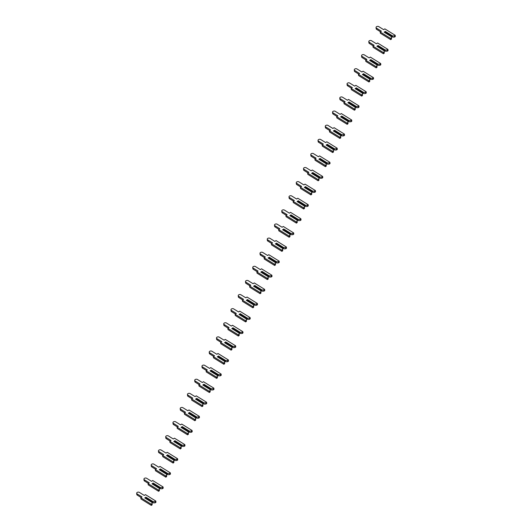 <?xml version="1.0" encoding="UTF-8"?>
<svg xmlns="http://www.w3.org/2000/svg" width="532" height="532" viewBox="0 0 532 532"><rect width="100%" height="100%" fill="white"/><g stroke="black" fill="none" stroke-linecap="round" stroke-linejoin="round"><path stroke-width="0.8" d="M395.196 35.305L395.329 36.522L394.518 37.067L392.722 37.147L392.303 36.954L392.589 35.93L385.281 31.388L384.124 32.166L391.466 36.661L391.505 39.089L391.372 37.872L390.561 38.41L380.207 31.98L381.391 31.182L376.463 28.116A1.556 0.998 173.8 0 1 376.044 27.524A1.556 0.998 173.8 0 1 376.969 26.48A1.556 0.998 173.8 0 1 378.718 26.6L383.652 29.666L384.842 28.868L395.196 35.305L394.385 35.85L392.589 35.93M394.518 37.067L394.385 35.85M392.303 36.954L385.188 32.532L385.281 31.388M392.217 36.156L385.102 31.74M391.372 37.872L391.426 36.708L384.124 32.166M391.505 39.089L390.694 39.634L380.34 33.197L380.207 31.98M380.513 31.774L376.596 29.333A1.556 0.998 173.8 0 1 376.177 28.748L376.044 27.524M390.694 39.634L390.561 38.41M387.941 49.416L388.074 50.64L387.263 51.185L385.467 51.265L384.962 50.274L385.334 50.041L378.026 45.506L376.869 46.284L384.21 50.779L384.25 53.2L384.117 51.983L383.306 52.528L372.952 46.091L374.142 45.293L369.208 42.227A1.556 0.998 173.8 0 1 368.789 41.642A1.556 0.998 173.8 0 1 369.713 40.598A1.556 0.998 173.8 0 1 371.469 40.711L376.397 43.777L377.587 42.986L387.941 49.416L387.13 49.961L385.334 50.041M387.263 51.185L387.13 49.961M385.048 51.065L377.933 46.643L378.026 45.506M384.962 50.274L377.846 45.852M384.117 51.983L384.177 50.819L376.869 46.284M384.25 53.2L383.439 53.745L373.085 47.308L372.952 46.091M373.258 45.885L369.341 43.451A1.556 0.998 173.8 0 1 368.922 42.859L368.789 41.642M383.439 53.745L383.306 52.528M380.693 63.534L380.819 64.751L380.014 65.296L378.212 65.376L377.793 65.177L378.079 64.159L370.777 59.617L369.614 60.395L376.955 64.891L376.995 67.318L376.869 66.094L376.058 66.64L365.697 60.209L366.887 59.411L361.953 56.345A1.556 0.998 173.8 0 1 361.534 55.754A1.556 0.998 173.8 0 1 362.458 54.71A1.556 0.998 173.8 0 1 364.214 54.829L369.148 57.895L370.332 57.097L380.693 63.534L379.881 64.079L378.079 64.159M380.014 65.296L379.881 64.079M377.793 65.177L370.684 60.761L370.777 59.617M377.707 64.385L370.598 59.97M376.869 66.094L376.922 64.937L369.614 60.395M376.995 67.318L376.191 67.863L365.83 61.426L365.697 60.209M366.009 59.996L362.086 57.562A1.556 0.998 173.8 0 1 361.667 56.971L361.534 55.754M376.191 67.863L376.058 66.64M373.437 77.645L373.57 78.869L372.759 79.408L370.957 79.487L370.545 79.295L370.824 78.271L363.522 73.735L362.365 74.507L369.7 79.009L369.747 81.429L369.614 80.212L368.802 80.758L358.442 74.32L359.632 73.522L354.698 70.457A1.556 0.998 173.8 0 1 354.279 69.872A1.556 0.998 173.8 0 1 355.21 68.821A1.556 0.998 173.8 0 1 356.959 68.941L361.893 72.006L363.077 71.208L373.437 77.645L372.626 78.191L370.824 78.271M372.759 79.408L372.626 78.191M370.545 79.295L363.429 74.872L363.522 73.735M370.458 78.503L363.343 74.081M369.614 80.212L369.667 79.049L362.365 74.507M369.747 81.429L368.935 81.975L358.575 75.537L358.442 74.32M358.754 74.114L354.831 71.674A1.556 0.998 173.8 0 1 354.412 71.089L354.279 69.872M368.935 81.975L368.802 80.758M366.182 91.763L366.315 92.98L365.504 93.526L363.702 93.605L363.289 93.406L363.569 92.388L356.267 87.847L355.11 88.625L362.445 93.12L362.492 95.547L362.358 94.324L361.547 94.869L351.193 88.432L352.377 87.64L347.443 84.575A1.556 0.998 173.8 0 1 347.03 83.983A1.556 0.998 173.8 0 1 347.955 82.939A1.556 0.998 173.8 0 1 349.704 83.059L354.638 86.124L355.828 85.326L366.182 91.763L365.371 92.309L363.569 92.388M365.504 93.526L365.371 92.309M363.289 93.406L356.174 88.99L356.267 87.847M363.203 92.615L356.088 88.192M362.358 94.324L362.412 93.16L355.11 88.625M362.492 95.547L361.68 96.086L351.326 89.655L351.193 88.432M351.499 88.226L347.576 85.792A1.556 0.998 173.8 0 1 347.163 85.2L347.03 83.983M361.68 96.086L361.547 94.869M358.927 105.875L359.06 107.092L358.249 107.637L356.453 107.717L356.034 107.524L356.32 106.5L349.012 101.958L347.855 102.736L355.196 107.238L355.236 109.659L355.103 108.442L354.292 108.987L343.938 102.55L345.122 101.752L340.194 98.686A1.556 0.998 173.8 0 1 339.775 98.094A1.556 0.998 173.8 0 1 340.699 97.05A1.556 0.998 173.8 0 1 342.448 97.17L347.383 100.235L348.573 99.437L358.927 105.875L358.116 106.42L356.32 106.5M358.249 107.637L358.116 106.42M356.034 107.524L348.919 103.102L349.012 101.958M355.948 106.733L348.832 102.31M355.103 108.442L355.157 107.278L347.855 102.736M355.236 109.659L354.425 110.204L344.071 103.767L343.938 102.55M344.244 102.344L340.327 99.903A1.556 0.998 173.8 0 1 339.908 99.318L339.775 98.094M354.425 110.204L354.292 108.987M351.672 119.993L351.805 121.21L350.994 121.755L349.198 121.835L348.693 120.844L349.065 120.611L341.763 116.076L340.6 116.854L347.941 121.349L347.981 123.776L347.848 122.553L347.037 123.098L336.683 116.661L337.873 115.863L332.939 112.797A1.556 0.998 173.8 0 1 332.52 112.212A1.556 0.998 173.8 0 1 333.444 111.168A1.556 0.998 173.8 0 1 335.2 111.288L340.128 114.353L341.318 113.555L351.672 119.993L350.861 120.531L349.065 120.611M350.994 121.755L350.861 120.531M348.779 121.635L341.67 117.213L341.763 116.076M348.693 120.844L341.584 116.422M347.848 122.553L347.908 121.389L340.6 116.854M347.981 123.776L347.17 124.315L336.816 117.885L336.683 116.661M336.989 116.455L333.072 114.021A1.556 0.998 173.8 0 1 332.653 113.429L332.52 112.212M347.17 124.315L347.037 123.098M344.423 134.104L344.556 135.321L343.745 135.866L341.943 135.946L341.524 135.753L341.81 134.729L334.508 130.187L333.351 130.965L340.686 135.46L340.733 137.888L340.6 136.671L339.788 137.209L329.428 130.779L330.618 129.981L325.684 126.915A1.556 0.998 173.8 0 1 325.265 126.323A1.556 0.998 173.8 0 1 326.196 125.279A1.556 0.998 173.8 0 1 327.945 125.399L332.879 128.465L334.063 127.667L344.423 134.104L343.612 134.649L341.81 134.729M343.745 135.866L343.612 134.649M341.524 135.753L334.415 131.331L334.508 130.187M341.438 134.962L334.329 130.54M340.6 136.671L340.653 135.507L333.351 130.965M340.733 137.888L339.921 138.433L329.561 131.996L329.428 130.779M329.74 130.573L325.817 128.132A1.556 0.998 173.8 0 1 325.398 127.547L325.265 126.323M339.921 138.433L339.788 137.209M337.168 148.215L337.301 149.439L336.49 149.984L334.688 150.064L334.189 149.073L334.555 148.84L327.253 144.305L326.096 145.083L333.431 149.578L333.478 151.999L333.345 150.782L332.533 151.327L322.179 144.89L323.363 144.092L318.429 141.027A1.556 0.998 173.8 0 1 318.016 140.441A1.556 0.998 173.8 0 1 318.941 139.397A1.556 0.998 173.8 0 1 320.69 139.51L325.624 142.576L326.808 141.785L337.168 148.215L336.357 148.761L334.555 148.84M336.49 149.984L336.357 148.761M334.276 149.864L327.16 145.442L327.253 144.305M334.189 149.073L327.074 144.651M333.345 150.782L333.398 149.618L326.096 145.083M333.478 151.999L332.666 152.544L322.306 146.107L322.179 144.89M322.485 144.684L318.562 142.25A1.556 0.998 173.8 0 1 318.143 141.658L318.016 140.441M332.666 152.544L332.533 151.327M329.913 162.333L330.046 163.55L329.235 164.095L327.439 164.175L327.02 163.982L327.306 162.958L319.998 158.416L318.841 159.194L326.183 163.69L326.222 166.117L326.089 164.9L325.278 165.439L314.924 159.008L316.108 158.21L311.18 155.145A1.556 0.998 173.8 0 1 310.761 154.553A1.556 0.998 173.8 0 1 311.685 153.509A1.556 0.998 173.8 0 1 313.434 153.628L318.369 156.694L319.559 155.896L329.913 162.333L329.102 162.878L327.306 162.958M329.235 164.095L329.102 162.878M327.02 163.982L319.905 159.56L319.998 158.416M326.934 163.184L319.818 158.769M326.089 164.9L326.143 163.736L318.841 159.194M326.222 166.117L325.411 166.662L315.057 160.225L314.924 159.008M315.23 158.795L311.313 156.361A1.556 0.998 173.8 0 1 310.894 155.77L310.761 154.553M325.411 166.662L325.278 165.439M322.658 176.444L322.791 177.668L321.98 178.207L320.184 178.287L319.765 178.094L320.051 177.07L312.743 172.534L311.586 173.306L318.927 177.808L318.967 180.228L318.834 179.011L318.023 179.557L307.669 173.119L308.859 172.321L303.925 169.256A1.556 0.998 173.8 0 1 303.506 168.671A1.556 0.998 173.8 0 1 304.43 167.62A1.556 0.998 173.8 0 1 306.186 167.74L311.114 170.805L312.304 170.014L322.658 176.444L321.847 176.99L320.051 177.07M321.98 178.207L321.847 176.99M319.765 178.094L312.65 173.671L312.743 172.534M319.679 177.302L312.563 172.88M318.834 179.011L318.894 177.848L311.586 173.306M318.967 180.228L318.156 180.774L307.802 174.336L307.669 173.119M307.975 172.913L304.058 170.479A1.556 0.998 173.8 0 1 303.639 169.888L303.506 168.671M318.156 180.774L318.023 179.557M315.403 190.562L315.536 191.779L314.725 192.325L312.929 192.404L312.51 192.205L312.796 191.188L305.494 186.646L304.331 187.424L311.672 191.919L311.712 194.346L311.579 193.123L310.774 193.668L300.414 187.231L301.604 186.439L296.67 183.374A1.556 0.998 173.8 0 1 296.251 182.782A1.556 0.998 173.8 0 1 297.175 181.738A1.556 0.998 173.8 0 1 298.931 181.858L303.865 184.923L305.049 184.125L315.403 190.562L314.592 191.108L312.796 191.188M314.725 192.325L314.592 191.108M312.51 192.205L305.401 187.789L305.494 186.646M312.424 191.414L305.315 186.998M311.579 193.123L311.639 191.959L304.331 187.424M311.712 194.346L310.901 194.885L300.547 188.454L300.414 187.231M300.726 187.025L296.803 184.591A1.556 0.998 173.8 0 1 296.384 183.999L296.251 182.782M310.901 194.885L310.774 193.668M308.154 204.674L308.287 205.891L307.476 206.436L305.674 206.516L305.255 206.323L305.541 205.299L298.239 200.757L297.082 201.535L304.417 206.037L304.464 208.458L304.331 207.241L303.519 207.786L293.159 201.349L294.349 200.551L289.415 197.485A1.556 0.998 173.8 0 1 288.996 196.893A1.556 0.998 173.8 0 1 289.927 195.849A1.556 0.998 173.8 0 1 291.676 195.969L296.61 199.035L297.794 198.237L308.154 204.674L307.343 205.219L305.541 205.299M307.476 206.436L307.343 205.219M305.255 206.323L298.146 201.901L298.239 200.757M305.168 205.532L298.06 201.109M304.331 207.241L304.384 206.077L297.082 201.535M304.464 208.458L303.652 209.003L293.292 202.566L293.159 201.349M293.471 201.143L289.548 198.702A1.556 0.998 173.8 0 1 289.129 198.117L288.996 196.893M303.652 209.003L303.519 207.786M300.899 218.792L301.032 220.009L300.221 220.554L298.419 220.634L297.92 219.643L298.286 219.41L290.984 214.875L289.827 215.653L297.162 220.148L297.208 222.576L297.075 221.352L296.264 221.897L285.91 215.46L287.094 214.662L282.16 211.603A1.556 0.998 173.8 0 1 281.747 211.011A1.556 0.998 173.8 0 1 282.672 209.967A1.556 0.998 173.8 0 1 284.421 210.087L289.355 213.152L290.545 212.354L300.899 218.792L300.088 219.33L298.286 219.41M300.221 220.554L300.088 219.33M298.006 220.434L290.891 216.019L290.984 214.875M297.92 219.643L290.805 215.221M297.075 221.352L297.129 220.188L289.827 215.653M297.208 222.576L296.397 223.114L286.043 216.684L285.91 215.46M286.216 215.254L282.293 212.82A1.556 0.998 173.8 0 1 281.88 212.228L281.747 211.011M296.397 223.114L296.264 221.897M293.644 232.903L293.777 234.12L292.966 234.665L291.17 234.745L290.751 234.552L291.037 233.528L283.729 228.986L282.572 229.764L289.913 234.26L289.953 236.687L289.82 235.47L289.009 236.008L278.655 229.578L279.839 228.78L274.911 225.714A1.556 0.998 173.8 0 1 274.492 225.122A1.556 0.998 173.8 0 1 275.416 224.078A1.556 0.998 173.8 0 1 277.165 224.198L282.1 227.264L283.29 226.466L293.644 232.903L292.833 233.448L291.037 233.528M292.966 234.665L292.833 233.448M290.751 234.552L283.636 230.13L283.729 228.986M290.665 233.761L283.549 229.339M289.82 235.47L289.873 234.306L282.572 229.764M289.953 236.687L289.142 237.232L278.788 230.795L278.655 229.578M278.961 229.372L275.044 226.931A1.556 0.998 173.8 0 1 274.625 226.346L274.492 225.122M289.142 237.232L289.009 236.008M286.389 247.014L286.522 248.238L285.711 248.783L283.915 248.863L283.41 247.872L283.782 247.639L276.474 243.104L275.317 243.882L282.658 248.378L282.698 250.798L282.565 249.581L281.754 250.126L271.4 243.689L272.59 242.891L267.656 239.826A1.556 0.998 173.8 0 1 267.237 239.24A1.556 0.998 173.8 0 1 268.161 238.196A1.556 0.998 173.8 0 1 269.917 238.309L274.845 241.375L276.035 240.584L286.389 247.014L285.578 247.56L283.782 247.639M285.711 248.783L285.578 247.56M283.496 248.663L276.381 244.241L276.474 243.104M283.41 247.872L276.294 243.45M282.565 249.581L282.625 248.417L275.317 243.882M282.698 250.798L281.887 251.343L271.533 244.906L271.4 243.689M271.706 243.483L267.789 241.049A1.556 0.998 173.8 0 1 267.37 240.457L267.237 239.24M281.887 251.343L281.754 250.126M279.14 261.132L279.273 262.349L278.462 262.894L276.66 262.974L276.241 262.781L276.527 261.757L269.225 257.215L268.062 257.993L275.403 262.489L275.45 264.916L275.317 263.699L274.505 264.238L264.145 257.807L265.335 257.009L260.401 253.944A1.556 0.998 173.8 0 1 259.982 253.352A1.556 0.998 173.8 0 1 260.906 252.308A1.556 0.998 173.8 0 1 262.662 252.427L267.596 255.493L268.78 254.695L279.14 261.132L278.329 261.678L276.527 261.757M278.462 262.894L278.329 261.678M276.241 262.781L269.132 258.359L269.225 257.215M276.155 261.983L269.046 257.568M275.317 263.699L275.37 262.535L268.062 257.993M275.45 264.916L274.638 265.461L264.278 259.024L264.145 257.807M264.457 257.594L260.534 255.161A1.556 0.998 173.8 0 1 260.115 254.575L259.982 253.352M274.638 265.461L274.505 264.238M271.885 275.243L272.018 276.467L271.207 277.006L269.405 277.086L268.993 276.893L269.272 275.869L261.97 271.333L260.813 272.105L268.148 276.607L268.195 279.027L268.062 277.81L267.25 278.356L256.889 271.918L258.08 271.12L253.146 268.055A1.556 0.998 173.8 0 1 252.727 267.47A1.556 0.998 173.8 0 1 253.658 266.419A1.556 0.998 173.8 0 1 255.407 266.539L260.341 269.604L261.525 268.813L271.885 275.243L271.074 275.789L269.272 275.869M271.207 277.006L271.074 275.789M268.993 276.893L261.877 272.47L261.97 271.333M268.906 276.101L261.791 271.679M268.062 277.81L268.115 276.647L260.813 272.105M268.195 279.027L267.383 279.573L257.023 273.135L256.889 271.918M257.202 271.712L253.279 269.278A1.556 0.998 173.8 0 1 252.86 268.687L252.727 267.47M267.383 279.573L267.25 278.356M264.63 289.361L264.763 290.578L263.952 291.124L262.15 291.204L261.737 291.004L262.017 289.987L254.715 285.445L253.558 286.223L260.899 290.718L260.939 293.145L260.806 291.922L259.995 292.467L249.641 286.03L250.825 285.238L245.89 282.173A1.556 0.998 173.8 0 1 245.478 281.581A1.556 0.998 173.8 0 1 246.402 280.537A1.556 0.998 173.8 0 1 248.151 280.657L253.086 283.722L254.276 282.924L264.63 289.361L263.819 289.907L262.017 289.987M263.952 291.124L263.819 289.907M261.737 291.004L254.622 286.588L254.715 285.445M261.651 290.213L254.535 285.797M260.806 291.922L260.86 290.758L253.558 286.223M260.939 293.145L260.128 293.691L249.774 287.253L249.641 286.03M249.947 285.824L246.023 283.39A1.556 0.998 173.8 0 1 245.611 282.798L245.478 281.581M260.128 293.691L259.995 292.467M257.375 303.473L257.508 304.69L256.697 305.235L254.901 305.315L254.482 305.122L254.768 304.098L247.46 299.556L246.303 300.334L253.644 304.836L253.684 307.257L253.551 306.04L252.74 306.585L242.386 300.148L243.57 299.35L238.642 296.284A1.556 0.998 173.8 0 1 238.223 295.699A1.556 0.998 173.8 0 1 239.147 294.648A1.556 0.998 173.8 0 1 240.896 294.768L245.831 297.834L247.021 297.036L257.375 303.473L256.564 304.018L254.768 304.098M256.697 305.235L256.564 304.018M254.482 305.122L247.367 300.7L247.46 299.556M254.396 304.331L247.28 299.908M253.551 306.04L253.604 304.876L246.303 300.334M253.684 307.257L252.873 307.802L242.519 301.365L242.386 300.148M242.692 299.942L238.775 297.501A1.556 0.998 173.8 0 1 238.356 296.916L238.223 295.699M252.873 307.802L252.74 306.585M250.12 317.591L250.253 318.808L249.442 319.353L247.646 319.433L247.141 318.442L247.513 318.209L240.211 313.674L239.048 314.452L246.389 318.947L246.429 321.375L246.296 320.151L245.485 320.696L235.131 314.259L236.321 313.468L231.387 310.402A1.556 0.998 173.8 0 1 230.968 309.81A1.556 0.998 173.8 0 1 231.892 308.766A1.556 0.998 173.8 0 1 233.648 308.886L238.575 311.952L239.766 311.154L250.12 317.591L249.309 318.129L247.513 318.209M249.442 319.353L249.309 318.129M247.227 319.233L240.118 314.818L240.211 313.674M247.141 318.442L240.032 314.02M246.296 320.151L246.356 318.987L239.048 314.452M246.429 321.375L245.618 321.913L235.264 315.483L235.131 314.259M235.437 314.053L231.52 311.619A1.556 0.998 173.8 0 1 231.101 311.027L230.968 309.81M245.618 321.913L245.485 320.696M242.871 331.702L243.004 332.919L242.193 333.464L240.391 333.544L239.972 333.351L240.258 332.327L232.956 327.785L231.799 328.563L239.134 333.065L239.181 335.486L239.048 334.269L238.236 334.814L227.876 328.377L229.066 327.579L224.132 324.513A1.556 0.998 173.8 0 1 223.713 323.922A1.556 0.998 173.8 0 1 224.644 322.877A1.556 0.998 173.8 0 1 226.393 322.997L231.327 326.063L232.511 325.265L242.871 331.702L242.06 332.247L240.258 332.327M242.193 333.464L242.06 332.247M239.972 333.351L232.863 328.929L232.956 327.785M239.885 332.56L232.777 328.138M239.048 334.269L239.101 333.105L231.799 328.563M239.181 335.486L238.369 336.031L228.009 329.594L227.876 328.377M228.188 328.171L224.265 325.73A1.556 0.998 173.8 0 1 223.846 325.145L223.713 323.922M238.369 336.031L238.236 334.814M235.616 345.813L235.749 347.037L234.938 347.582L233.136 347.662L232.637 346.671L233.003 346.438L225.701 341.903L224.544 342.681L231.879 347.177L231.925 349.597L231.792 348.38L230.981 348.926L220.627 342.488L221.811 341.69L216.876 338.625A1.556 0.998 173.8 0 1 216.464 338.039A1.556 0.998 173.8 0 1 217.388 336.995A1.556 0.998 173.8 0 1 219.137 337.115L224.072 340.174L225.262 339.383L235.616 345.813L234.805 346.359L233.003 346.438M234.938 347.582L234.805 346.359M232.723 347.463L225.608 343.04L225.701 341.903M232.637 346.671L225.521 342.249M231.792 348.38L231.846 347.216L224.544 342.681M231.925 349.597L231.114 350.142L220.76 343.705L220.627 342.488M220.933 342.282L217.009 339.848A1.556 0.998 173.8 0 1 216.597 339.256L216.464 338.039M231.114 350.142L230.981 348.926M228.361 359.931L228.494 361.148L227.683 361.694L225.887 361.773L225.468 361.58L225.754 360.556L218.446 356.014L217.289 356.792L224.63 361.288L224.67 363.715L224.537 362.498L223.726 363.037L213.372 356.606L214.556 355.808L209.628 352.743A1.556 0.998 173.8 0 1 209.209 352.151A1.556 0.998 173.8 0 1 210.133 351.107A1.556 0.998 173.8 0 1 211.882 351.226L216.817 354.292L218.007 353.494L228.361 359.931L227.55 360.477L225.754 360.556M227.683 361.694L227.55 360.477M225.468 361.58L218.353 357.158L218.446 356.014M225.382 360.782L218.266 356.367M224.537 362.498L224.59 361.334L217.289 356.792M224.67 363.715L223.859 364.26L213.505 357.823L213.372 356.606M213.678 356.4L209.761 353.96A1.556 0.998 173.8 0 1 209.342 353.374L209.209 352.151M223.859 364.26L223.726 363.037M221.106 374.043L221.239 375.266L220.428 375.805L218.632 375.885L218.213 375.692L218.499 374.668L211.191 370.132L210.034 370.904L217.375 375.406L217.415 377.826L217.282 376.609L216.471 377.155L206.117 370.718L207.307 369.92L202.373 366.854A1.556 0.998 173.8 0 1 201.954 366.269A1.556 0.998 173.8 0 1 202.878 365.218A1.556 0.998 173.8 0 1 204.634 365.338L209.561 368.403L210.752 367.612L221.106 374.043L220.295 374.588L218.499 374.668M220.428 375.805L220.295 374.588M218.213 375.692L211.098 371.269L211.191 370.132M218.127 374.9L211.011 370.478M217.282 376.609L217.342 375.446L210.034 370.904M217.415 377.826L216.604 378.372L206.25 371.935L206.117 370.718M206.423 370.511L202.506 368.078A1.556 0.998 173.8 0 1 202.087 367.486L201.954 366.269M216.604 378.372L216.471 377.155M213.857 388.161L213.984 389.377L213.179 389.923L211.377 390.003L210.958 389.803L211.244 388.786L203.942 384.244L202.778 385.022L210.12 389.517L210.167 391.944L210.034 390.721L209.222 391.266L198.862 384.829L200.052 384.038L195.118 380.972A1.556 0.998 173.8 0 1 194.699 380.38A1.556 0.998 173.8 0 1 195.623 379.336A1.556 0.998 173.8 0 1 197.379 379.456L202.313 382.521L203.497 381.723L213.857 388.161L213.046 388.706L211.244 388.786M213.179 389.923L213.046 388.706M210.958 389.803L203.849 385.387L203.942 384.244M210.872 389.012L203.763 384.596M210.034 390.721L210.087 389.557L202.778 385.022M210.167 391.944L209.355 392.49L198.995 386.052L198.862 384.829M199.174 384.623L195.251 382.189A1.556 0.998 173.8 0 1 194.832 381.597L194.699 380.38M209.355 392.49L209.222 391.266M206.602 402.272L206.735 403.495L205.924 404.034L204.122 404.114L203.709 403.921L203.989 402.897L196.687 398.355L195.53 399.133L202.865 403.635L202.911 406.056L202.778 404.839L201.967 405.384L191.606 398.947L192.797 398.149L187.863 395.083A1.556 0.998 173.8 0 1 187.444 394.498A1.556 0.998 173.8 0 1 188.375 393.447A1.556 0.998 173.8 0 1 190.124 393.567L195.058 396.633L196.242 395.835L206.602 402.272L205.791 402.817L203.989 402.897M205.924 404.034L205.791 402.817M203.709 403.921L196.594 399.499L196.687 398.355M203.623 403.13L196.508 398.707M202.778 404.839L202.832 403.675L195.53 399.133M202.911 406.056L202.1 406.601L191.739 400.164L191.606 398.947M191.919 398.741L187.995 396.3A1.556 0.998 173.8 0 1 187.577 395.715L187.444 394.498M202.1 406.601L201.967 405.384M199.347 416.39L199.48 417.607L198.669 418.152L196.867 418.232L196.368 417.241L196.734 417.008L189.432 412.473L188.275 413.251L195.616 417.746L195.656 420.174L195.523 418.95L194.712 419.495L184.358 413.058L185.542 412.267L180.607 409.201A1.556 0.998 173.8 0 1 180.195 408.609A1.556 0.998 173.8 0 1 181.119 407.565A1.556 0.998 173.8 0 1 182.868 407.685L187.803 410.751L188.993 409.953L199.347 416.39L198.536 416.928L196.734 417.008M198.669 418.152L198.536 416.928M196.454 418.032L189.339 413.617L189.432 412.473M196.368 417.241L189.252 412.819M195.523 418.95L195.577 417.786L188.275 413.251M195.656 420.174L194.845 420.712L184.491 414.282L184.358 413.058M184.664 412.852L180.74 410.418A1.556 0.998 173.8 0 1 180.328 409.826L180.195 408.609M194.845 420.712L194.712 419.495M192.092 430.501L192.225 431.718L191.414 432.263L189.618 432.343L189.199 432.15L189.485 431.126L182.177 426.584L181.02 427.362L188.361 431.864L188.401 434.285L188.268 433.068L187.457 433.613L177.103 427.176L178.287 426.378L173.359 423.312A1.556 0.998 173.8 0 1 172.94 422.721A1.556 0.998 173.8 0 1 173.864 421.677A1.556 0.998 173.8 0 1 175.613 421.796L180.548 424.862L181.738 424.064L192.092 430.501L191.281 431.046L189.485 431.126M191.414 432.263L191.281 431.046M189.199 432.15L182.084 427.728L182.177 426.584M189.113 431.359L181.997 426.937M188.268 433.068L188.321 431.904L181.02 427.362M188.401 434.285L187.59 434.83L177.236 428.393L177.103 427.176M177.409 426.97L173.492 424.529A1.556 0.998 173.8 0 1 173.073 423.944L172.94 422.721M187.59 434.83L187.457 433.613M184.837 444.619L184.97 445.836L184.158 446.381L182.363 446.461L181.858 445.47L182.23 445.237L174.928 440.702L173.765 441.48L181.106 445.976L181.146 448.396L181.013 447.179L180.202 447.725L169.848 441.287L171.038 440.489L166.104 437.424A1.556 0.998 173.8 0 1 165.685 436.839A1.556 0.998 173.8 0 1 166.609 435.794A1.556 0.998 173.8 0 1 168.365 435.914L173.292 438.98L174.483 438.182L184.837 444.619L184.025 445.158L182.23 445.237M184.158 446.381L184.025 445.158M181.944 446.262L174.835 441.839L174.928 440.702M181.858 445.47L174.749 441.048M181.013 447.179L181.073 446.016L173.765 441.48M181.146 448.396L180.335 448.942L169.981 442.504L169.848 441.287M170.154 441.081L166.237 438.647A1.556 0.998 173.8 0 1 165.818 438.055L165.685 436.839M180.335 448.942L180.202 447.725M177.588 458.73L177.721 459.947L176.91 460.493L175.108 460.572L174.689 460.38L174.975 459.355L167.673 454.813L166.516 455.592L173.851 460.087L173.898 462.514L173.765 461.297L172.953 461.836L162.593 455.405L163.783 454.607L158.849 451.542A1.556 0.998 173.8 0 1 158.43 450.95A1.556 0.998 173.8 0 1 159.361 449.906A1.556 0.998 173.8 0 1 161.11 450.025L166.044 453.091L167.228 452.293L177.588 458.73L176.777 459.276L174.975 459.355M176.91 460.493L176.777 459.276M174.689 460.38L167.58 455.957L167.673 454.813M174.602 459.582L167.494 455.166M173.765 461.297L173.818 460.133L166.516 455.592M173.898 462.514L173.086 463.059L162.726 456.622L162.593 455.405M162.905 455.199L158.982 452.759A1.556 0.998 173.8 0 1 158.563 452.173L158.43 450.95M173.086 463.059L172.953 461.836M170.333 472.842L170.466 474.065L169.655 474.604L167.853 474.684L167.44 474.491L167.72 473.467L160.418 468.931L159.261 469.709L166.596 474.205L166.642 476.625L166.509 475.409L165.698 475.954L155.344 469.517L156.528 468.719L151.593 465.653A1.556 0.998 173.8 0 1 151.181 465.068A1.556 0.998 173.8 0 1 152.105 464.024A1.556 0.998 173.8 0 1 153.854 464.137L158.789 467.202L159.972 466.411L170.333 472.842L169.522 473.387L167.72 473.467M169.655 474.604L169.522 473.387M167.44 474.491L160.325 470.069L160.418 468.931M167.354 473.699L160.238 469.277M166.509 475.409L166.563 474.245L159.261 469.709M166.642 476.625L165.831 477.171L155.47 470.734L155.344 469.517M155.65 469.31L151.726 466.877A1.556 0.998 173.8 0 1 151.307 466.285L151.181 465.068M165.831 477.171L165.698 475.954M163.078 486.96L163.211 488.177L162.4 488.722L160.604 488.802L160.185 488.602L160.471 487.585L153.163 483.043L152.006 483.821L159.347 488.316L159.387 490.743L159.254 489.52L158.443 490.065L148.089 483.628L149.273 482.837L144.345 479.771A1.556 0.998 173.8 0 1 143.926 479.179A1.556 0.998 173.8 0 1 144.85 478.135A1.556 0.998 173.8 0 1 146.599 478.255L151.534 481.32L152.724 480.522L163.078 486.96L162.267 487.505L160.471 487.585M162.4 488.722L162.267 487.505M160.185 488.602L153.07 484.187L153.163 483.043M160.099 487.811L152.983 483.395M159.254 489.52L159.307 488.356L152.006 483.821M159.387 490.743L158.576 491.289L148.222 484.852L148.089 483.628M148.395 483.422L144.478 480.988A1.556 0.998 173.8 0 1 144.059 480.396L143.926 479.179M158.576 491.289L158.443 490.065M155.823 501.071L155.956 502.294L155.145 502.833L153.349 502.913L152.93 502.72L153.216 501.696L145.908 497.161L144.751 497.932L152.092 502.434L152.132 504.855L151.999 503.638L151.188 504.183L140.834 497.746L142.024 496.948L137.09 493.882A1.556 0.998 173.8 0 1 136.671 493.297A1.556 0.998 173.8 0 1 137.595 492.246A1.556 0.998 173.8 0 1 139.351 492.366L144.278 495.432L145.469 494.634L155.823 501.071L155.012 501.616L153.216 501.696M155.145 502.833L155.012 501.616M152.93 502.72L145.815 498.298L145.908 497.161M152.844 501.929L145.728 497.506M151.999 503.638L152.059 502.474L144.751 497.932M152.132 504.855L151.321 505.4L140.967 498.963L140.834 497.746M141.14 497.54L137.223 495.099A1.556 0.998 173.8 0 1 136.804 494.514L136.671 493.297M151.321 505.4L151.188 504.183M376.596 29.333L376.463 28.116M369.341 43.451L369.208 42.227M362.086 57.562L361.953 56.345M354.831 71.674L354.698 70.457M347.576 85.792L347.443 84.575M340.327 99.903L340.194 98.686M333.072 114.021L332.939 112.797M325.817 128.132L325.684 126.915M318.562 142.25L318.429 141.027M311.313 156.361L311.18 155.145M304.058 170.479L303.925 169.256M296.803 184.591L296.67 183.374M289.548 198.702L289.415 197.485M282.293 212.82L282.16 211.603M275.044 226.931L274.911 225.714M267.789 241.049L267.656 239.826M260.534 255.161L260.401 253.944M253.279 269.278L253.146 268.055M246.023 283.39L245.89 282.173M238.775 297.501L238.642 296.284M231.52 311.619L231.387 310.402M224.265 325.73L224.132 324.513M217.009 339.848L216.876 338.625M209.761 353.96L209.628 352.743M202.506 368.078L202.373 366.854M195.251 382.189L195.118 380.972M187.995 396.3L187.863 395.083M180.74 410.418L180.607 409.201M173.492 424.529L173.359 423.312M166.237 438.647L166.104 437.424M158.982 452.759L158.849 451.542M151.726 466.877L151.593 465.653M144.478 480.988L144.345 479.771M137.223 495.099L137.09 493.882"/></g></svg>
